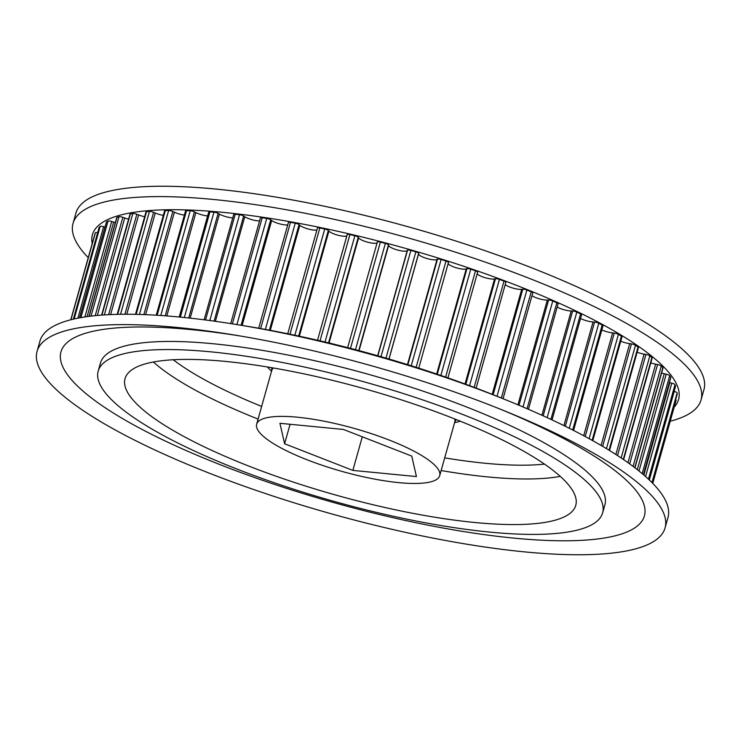 <?xml version="1.0" encoding="UTF-8"?>
<svg xmlns="http://www.w3.org/2000/svg" width="741" height="741" viewBox="0 0 741 741"><rect width="100%" height="100%" fill="white"/><g stroke="black" fill="none" stroke-linecap="round" stroke-linejoin="round"><path stroke-width="1.11" d="M88.253 257.636A326.17 76.694 15.7 0 1 73.035 223.411L75.943 213.056A326.17 76.694 15.7 0 1 108.279 191.4A326.17 76.694 15.7 0 1 472.091 246.299A326.17 76.694 15.7 0 1 703.95 389.581L701.042 399.936A326.17 76.694 15.7 0 1 670.216 421.221M73.035 223.411A326.17 76.694 15.7 0 1 105.361 201.756A326.17 76.694 15.7 0 1 469.183 256.655A326.17 76.694 15.7 0 1 701.042 399.936M92.208 243.567A304.44 71.59 15.7 0 1 122.598 214.529A304.44 71.59 15.7 0 1 478.992 271.502A304.44 71.59 15.7 0 1 674.171 407.142M430.271 481.965A95.07 22.36 -164.3 0 0 439.7 475.657A95.07 22.36 -164.3 0 0 372.121 433.893A95.07 22.36 -164.3 0 0 266.075 417.887A95.07 22.36 -164.3 0 0 256.645 424.204A95.07 22.36 -164.3 0 0 324.234 465.969A95.07 22.36 -164.3 0 0 430.271 481.965M632.721 549.6A326.17 76.694 15.7 0 1 268.909 494.701A326.17 76.694 15.7 0 1 37.05 351.419A326.17 76.694 15.7 0 1 69.385 329.764A326.17 76.694 15.7 0 1 234.804 335.08A326.17 76.694 15.7 0 1 504.778 410.968A326.17 76.694 15.7 0 1 665.057 527.944A326.17 76.694 15.7 0 1 632.721 549.6M500.036 409.051A303.032 71.256 15.7 0 1 614.372 536.002A303.032 71.256 15.7 0 1 222.319 465.524A303.032 71.256 15.7 0 1 91.004 331.764A303.032 71.256 15.7 0 1 239.852 335.914M37.05 351.419L39.958 341.064A326.17 76.694 15.7 0 1 72.294 319.408A326.17 76.694 15.7 0 1 237.713 324.715A326.17 76.694 15.7 0 1 507.696 400.603A326.17 76.694 15.7 0 1 667.965 517.588L665.057 527.944M237.713 324.715L246.994 326.235A304.44 71.59 15.7 0 1 498.98 397.065L507.696 400.603M97.655 232.683A3.205 0.75 -164.3 0 0 95.719 232.572A3.205 0.75 -164.3 0 0 95.404 232.757A302.328 71.09 -164.3 0 0 94.931 233.887A3.205 0.75 -164.3 0 0 94.922 233.906A3.205 0.75 -164.3 0 0 94.922 233.924L70.784 319.779L94.931 233.887M104.99 227.107L103.601 226.69A3.205 0.75 -164.3 0 0 100.424 226.283A3.205 0.75 -164.3 0 0 100.165 226.403A302.328 71.09 -164.3 0 0 99.174 227.376A3.205 0.75 -164.3 0 0 99.118 227.459A3.205 0.75 -164.3 0 0 99.118 227.561M115.327 222.615A9.735 2.288 15.7 0 1 113.651 222.115L111.724 221.485A3.205 0.75 -164.3 0 0 108.232 220.975A3.205 0.75 -164.3 0 0 108.056 221.031A302.328 71.09 -164.3 0 0 106.556 221.846A3.205 0.75 -164.3 0 0 106.426 221.985L79.472 317.88M128.601 219.141A9.735 2.288 15.7 0 1 124.71 217.984L122.839 217.326A3.205 0.75 -164.3 0 0 119.042 216.705A3.205 0.75 -164.3 0 0 118.986 216.724A302.328 71.09 -164.3 0 0 116.995 217.354A3.205 0.75 -164.3 0 0 116.754 217.548L88.966 316.388M144.652 216.715A9.735 2.288 15.7 0 1 138.632 214.946L136.844 214.26A3.205 0.75 -164.3 0 0 132.834 213.51A302.328 71.09 -164.3 0 0 130.37 213.954A3.205 0.75 -164.3 0 0 130.305 213.973A3.205 0.75 -164.3 0 0 129.99 214.186L101.619 315.11M163.316 215.362A9.735 2.288 15.7 0 1 155.258 213.019L153.572 212.315A3.205 0.75 -164.3 0 0 149.45 211.435A302.328 71.09 -164.3 0 0 146.542 211.694A3.205 0.75 -164.3 0 0 146.31 211.731A3.205 0.75 -164.3 0 0 145.996 211.945L117.208 314.36M184.379 215.112A9.735 2.288 15.7 0 1 174.404 212.241L172.838 211.518A3.205 0.75 -164.3 0 0 168.652 210.518A302.328 71.09 -164.3 0 0 165.336 210.583A3.205 0.75 -164.3 0 0 164.9 210.629A3.205 0.75 -164.3 0 0 164.585 210.842L135.492 314.351M207.619 215.955A9.735 2.288 15.7 0 1 195.865 212.611L194.429 211.889A3.205 0.75 -164.3 0 0 190.224 210.759A302.328 71.09 -164.3 0 0 186.537 210.639A3.205 0.75 -164.3 0 0 185.88 210.694A3.205 0.75 -164.3 0 0 185.565 210.907L156.249 315.203M232.776 217.891A9.735 2.288 15.7 0 1 219.41 214.121L218.123 213.408A3.205 0.75 -164.3 0 0 213.945 212.176A302.328 71.09 -164.3 0 0 209.925 211.861A3.205 0.75 -164.3 0 0 209.018 211.898A3.205 0.75 -164.3 0 0 208.703 212.111L179.22 317.009M259.572 220.901A9.735 2.288 15.7 0 1 244.762 216.77L243.641 216.057A3.205 0.75 -164.3 0 0 239.538 214.742A302.328 71.09 -164.3 0 0 235.23 214.242A3.205 0.75 -164.3 0 0 234.063 214.251A3.205 0.75 -164.3 0 0 233.739 214.464L204.136 319.806M287.721 224.94A9.735 2.288 15.7 0 1 271.669 220.512L270.715 219.818A3.205 0.75 -164.3 0 0 266.741 218.428A302.328 71.09 -164.3 0 0 262.194 217.752A3.205 0.75 -164.3 0 0 260.73 217.724A3.205 0.75 -164.3 0 0 260.406 217.937L230.71 323.595M316.907 229.969A9.735 2.288 15.7 0 1 308.182 228.988A9.735 2.288 15.7 0 1 299.809 225.31L299.049 224.643A3.205 0.75 -164.3 0 0 295.233 223.189A302.328 71.09 -164.3 0 0 290.491 222.337A3.205 0.75 -164.3 0 0 288.731 222.263A3.205 0.75 -164.3 0 0 288.416 222.476L258.692 328.226M346.825 235.916A9.735 2.288 15.7 0 1 337.766 235.156A9.735 2.288 15.7 0 1 328.902 231.118L328.337 230.488A3.205 0.75 -164.3 0 0 324.725 228.988A302.328 71.09 -164.3 0 0 319.843 227.969A3.205 0.75 -164.3 0 0 317.769 227.839A3.205 0.75 -164.3 0 0 317.454 228.052L287.74 333.765M377.169 242.603A9.735 2.288 15.7 0 1 368.166 242.326A9.735 2.288 15.7 0 1 358.607 237.861L358.246 237.277A3.205 0.75 -164.3 0 0 354.874 235.749A302.328 71.09 -164.3 0 0 349.909 234.582A3.205 0.75 -164.3 0 0 347.51 234.378A3.205 0.75 -164.3 0 0 347.196 234.591A3.205 0.75 -164.3 0 0 347.196 234.675L317.519 340.258L347.196 234.591M448.453 262.509L418.767 368.147L448.435 262.555A3.205 0.75 -164.3 0 0 448.453 262.509A3.205 0.75 -164.3 0 0 446.008 261.045A302.328 71.09 -164.3 0 0 441.108 259.498A3.205 0.75 -164.3 0 0 437.746 259.026A3.205 0.75 -164.3 0 0 437.533 259.109L437.005 259.452A9.735 2.288 15.7 0 1 426.575 258.405A9.735 2.288 15.7 0 1 418.572 253.885L418.628 253.394A3.205 0.75 -164.3 0 0 415.849 251.866A302.328 71.09 -164.3 0 0 410.875 250.43A3.205 0.75 -164.3 0 0 407.837 250.06A3.205 0.75 -164.3 0 0 407.55 250.199L407.226 250.606A9.735 2.288 15.7 0 1 397.556 250.032A9.735 2.288 15.7 0 1 388.608 245.484L388.451 244.938A3.205 0.75 -164.3 0 0 385.366 243.409A302.328 71.09 -164.3 0 0 380.365 242.094A3.205 0.75 -164.3 0 0 377.651 241.807A3.205 0.75 -164.3 0 0 377.326 242.02A3.205 0.75 -164.3 0 0 377.326 242.029L347.649 347.631L377.326 242.02M477.556 272.299A3.205 0.75 -164.3 0 0 477.639 272.188A3.205 0.75 -164.3 0 0 475.5 270.835A302.328 71.09 -164.3 0 0 470.739 269.196A3.205 0.75 -164.3 0 0 467.062 268.622A3.205 0.75 -164.3 0 0 466.95 268.65L466.228 268.927A9.735 2.288 15.7 0 1 456.271 267.779A9.735 2.288 15.7 0 1 448.157 263.555M552.564 520.877A234.091 55.047 15.7 0 1 291.454 481.474A234.091 55.047 15.7 0 1 125.044 378.642A234.091 55.047 15.7 0 1 148.246 363.099A234.091 55.047 15.7 0 1 409.365 402.493A234.091 55.047 15.7 0 1 575.766 505.334A234.091 55.047 15.7 0 1 552.564 520.877M98.192 371.093L100.47 362.988A261.99 61.605 15.7 0 1 126.442 345.593A261.99 61.605 15.7 0 1 418.665 389.683A261.99 61.605 15.7 0 1 604.897 504.778L602.618 512.874A261.99 61.605 15.7 0 1 576.655 530.269A261.99 61.605 15.7 0 1 284.424 486.179A261.99 61.605 15.7 0 1 98.192 371.093A261.99 61.605 15.7 0 1 124.164 353.698A261.99 61.605 15.7 0 1 416.386 397.787A261.99 61.605 15.7 0 1 602.618 512.874M352.855 470.396L416.433 476.565L411.755 456.095L343.491 429.465L279.922 423.287L284.6 443.757L352.855 470.396L362.293 436.801M573.562 430.447L602.961 325.864A3.205 0.75 -164.3 0 0 602.174 325.077A302.328 71.09 -164.3 0 0 598.793 323.252A3.205 0.75 -164.3 0 0 594.597 322.066L593.05 321.974A9.735 2.288 15.7 0 1 580.555 318.491M552.045 419.925L581.592 314.823A3.205 0.75 -164.3 0 0 580.573 313.915A302.328 71.09 -164.3 0 0 576.822 312.091A3.205 0.75 -164.3 0 0 572.626 311.016L571.209 310.988A9.735 2.288 15.7 0 1 557.195 307.043M528.453 409.301L558.103 303.81A3.205 0.75 -164.3 0 0 556.834 302.791A302.328 71.09 -164.3 0 0 552.767 300.985A3.205 0.75 -164.3 0 0 548.599 300.022L547.34 300.077A9.735 2.288 15.7 0 1 531.992 295.715M503.037 398.714L532.76 292.964A3.205 0.75 -164.3 0 0 531.223 291.824A302.328 71.09 -164.3 0 0 526.87 290.046A3.205 0.75 -164.3 0 0 522.785 289.222L521.692 289.351A9.735 2.288 15.7 0 1 513.004 288.11A9.735 2.288 15.7 0 1 505.214 284.609M505.677 282.543A3.205 0.75 -164.3 0 0 505.844 282.377A3.205 0.75 -164.3 0 0 504.01 281.126A302.328 71.09 -164.3 0 0 499.425 279.413A3.205 0.75 -164.3 0 0 495.47 278.727L494.553 278.931A9.735 2.288 15.7 0 1 485.225 277.727A9.735 2.288 15.7 0 1 477.167 273.864M676.079 400.344L652.747 483.364L676.079 400.362A3.205 0.75 -164.3 0 0 676.079 400.344A3.205 0.75 -164.3 0 0 675.625 399.76M677.154 394.305A3.205 0.75 -164.3 0 0 677.172 394.258A3.205 0.75 -164.3 0 0 677.181 394.203A302.328 71.09 -164.3 0 0 677.135 392.934A3.205 0.75 -164.3 0 0 674.227 391.396L674.134 391.368M675.505 386.33A3.205 0.75 -164.3 0 0 675.579 386.218A3.205 0.75 -164.3 0 0 675.57 386.08A302.328 71.09 -164.3 0 0 675.005 384.672A3.205 0.75 -164.3 0 0 671.791 383.143L669.818 382.643A9.735 2.288 15.7 0 1 669.41 382.532M643.494 474.722L670.846 377.428A3.205 0.75 -164.3 0 0 670.781 377.197A302.328 71.09 -164.3 0 0 669.697 375.678A3.205 0.75 -164.3 0 0 666.224 374.159L664.26 373.714A9.735 2.288 15.7 0 1 661.593 373.019M634.944 467.821L663.01 367.99A3.205 0.75 -164.3 0 0 662.862 367.656A302.328 71.09 -164.3 0 0 661.278 366.035A3.205 0.75 -164.3 0 0 657.573 364.553L655.655 364.174A9.735 2.288 15.7 0 1 650.802 362.877M623.607 459.624L652.173 357.996A3.205 0.75 -164.3 0 0 651.913 357.56A302.328 71.09 -164.3 0 0 649.838 355.865A3.205 0.75 -164.3 0 0 645.948 354.43L644.086 354.115A9.735 2.288 15.7 0 1 637.13 352.234M609.51 450.5L638.446 347.575A3.205 0.75 -164.3 0 0 638.038 347.02A302.328 71.09 -164.3 0 0 635.5 345.26A3.205 0.75 -164.3 0 0 631.462 343.898L629.693 343.648A9.735 2.288 15.7 0 1 620.745 341.212M592.781 440.7L621.977 336.822A3.205 0.75 -164.3 0 0 621.393 336.155A302.328 71.09 -164.3 0 0 618.42 334.348A3.205 0.75 -164.3 0 0 614.28 333.07L612.612 332.894A9.735 2.288 15.7 0 1 601.822 329.921M290.074 424.278L284.6 443.757M560.261 476.37A234.091 55.047 15.7 0 1 441.136 470.544M258.09 419.091A234.091 55.047 15.7 0 1 153.368 362.006M173.246 359.755A223.402 52.528 -164.3 0 0 261.647 406.42M444.693 457.873A223.402 52.528 -164.3 0 0 544.468 464.107M460.281 421.184A105.768 24.87 15.7 0 1 457.373 422.027A105.768 24.87 15.7 0 1 454.613 422.602M271.558 371.148A105.768 24.87 15.7 0 1 267.464 366.99M273.364 367.981A95.07 22.36 -164.3 0 0 271.697 370.667L256.645 424.204M455.826 420.24L454.742 422.12A95.07 22.36 -164.3 0 0 454.724 418.961M70.96 319.741L95.404 232.757M74.146 318.973L100.165 226.403M80.908 317.611L108.056 221.031M91.041 316.129L118.986 216.724M377.873 355.81L407.55 250.199M407.856 364.711L437.533 259.109M437.273 374.233L466.95 268.65M563.92 425.621L593.05 321.974M550.924 419.397L580.573 313.915M547.154 417.646L576.822 312.091M543.162 415.821L572.626 311.016M541.903 415.256L571.209 310.988M527.064 408.699L556.834 302.791M522.979 406.948L552.767 300.985M519.015 405.281L548.599 300.022M517.903 404.808L547.34 300.077M501.37 398.037L531.223 291.824M497.016 396.268L526.87 290.046M493.135 394.721L522.785 289.222M492.181 394.342L521.692 289.351M474.147 387.367L504.01 281.126M469.562 385.663L499.425 279.413M465.802 384.273L495.47 278.727M465.024 383.986L494.553 278.931M445.637 377.086L475.5 270.835M440.867 375.455L470.739 269.196M436.681 374.029L466.228 268.927M416.136 367.304L446.008 261.045M411.236 365.767L441.108 259.498M407.457 364.581L437.005 259.452M389.016 359.024L418.572 253.885M388.942 359.005L418.628 253.394M385.978 358.135L415.849 251.866M381.004 356.699L410.875 250.43M377.669 355.754L407.226 250.606M359.052 350.623L388.608 245.484M358.764 350.549L388.451 244.938M355.495 349.678L385.366 243.409M350.493 348.363L380.365 242.094M329.06 342.99L358.607 237.861M328.559 342.87L358.246 237.277M325.003 342.018L354.874 235.749M320.038 340.841L349.909 234.582M299.364 336.201L328.902 231.118M298.66 336.053L328.337 230.488M294.853 335.247L324.725 228.988M289.972 334.219L319.843 227.969M270.289 330.338L299.809 225.31M269.391 330.171L299.049 224.643M265.371 329.43L295.233 223.189M260.637 328.569L290.491 222.337M242.168 325.447L271.669 220.512M241.075 325.271L270.715 219.818M236.898 324.586L266.741 218.428M232.368 323.854L262.194 217.752M215.381 321.316L244.762 216.77M214.103 321.131L243.641 216.057M209.805 320.547L239.538 214.742M205.516 319.982L235.23 214.242M190.168 318.139L219.41 214.121M188.723 317.982L218.123 213.408M184.333 317.519L213.945 212.176M180.341 317.12L209.925 211.861M166.827 315.935L195.865 212.611M165.215 315.814L194.429 211.889M160.788 315.499L190.224 210.759M157.138 315.258L186.537 210.639M145.616 314.666L174.404 212.241M143.865 314.592L172.838 211.518M139.438 314.443L168.652 210.518M136.168 314.36L165.336 210.583M126.804 314.249L155.258 213.019M124.914 314.258L153.572 212.315M120.533 314.295L149.45 211.435M117.689 314.351L146.542 211.694M110.622 314.582L138.632 214.946M108.621 314.675L136.844 214.26M104.324 314.925L132.834 213.51M101.943 315.082L130.37 213.954M97.312 315.471L124.71 217.984M95.2 315.675L122.839 217.326M89.161 316.361L116.995 217.354M87.077 316.639L113.651 222.115M84.882 316.963L111.724 221.485M79.565 317.861L106.556 221.846M77.879 318.176L103.601 226.69M99.118 227.459L73.35 319.158L99.174 227.376M677.172 394.258L652.265 482.873L677.181 394.203M651.95 482.548L677.135 392.934M649.329 479.992L674.227 391.396M649.209 479.872L675.57 386.08M648.449 479.158L675.005 384.672M645.55 476.519L671.791 383.143M643.846 475.027L669.818 382.643M643.392 474.638L670.781 377.197M642.169 473.601L669.697 375.678M639.001 470.998L666.224 374.159M637.297 469.646L664.26 373.714M634.75 467.673L662.862 367.656M633.064 466.395L661.278 366.035M629.655 463.885L657.573 364.553M627.97 462.671L655.655 364.174M623.283 459.411L651.913 357.56M621.134 457.957L649.838 355.865M617.512 455.567L645.948 354.43M615.873 454.502L644.086 354.115M609.028 450.204L638.038 347.02M606.444 448.629L635.5 345.26M602.655 446.369L631.462 343.898M601.081 445.434L629.693 343.648M592.115 440.321L621.393 336.155M589.104 438.663L618.42 334.348M585.195 436.542L614.28 333.07M583.704 435.736L612.612 332.894M572.682 429.993L602.174 325.077M569.273 428.27L598.793 323.252M565.3 426.297L594.597 322.066M271.752 368.499L271.697 370.667M454.742 422.12L439.7 475.657M476.12 388.117L505.844 282.377M447.925 377.882L477.639 272.188M649.246 479.909L675.579 386.218"/></g></svg>
